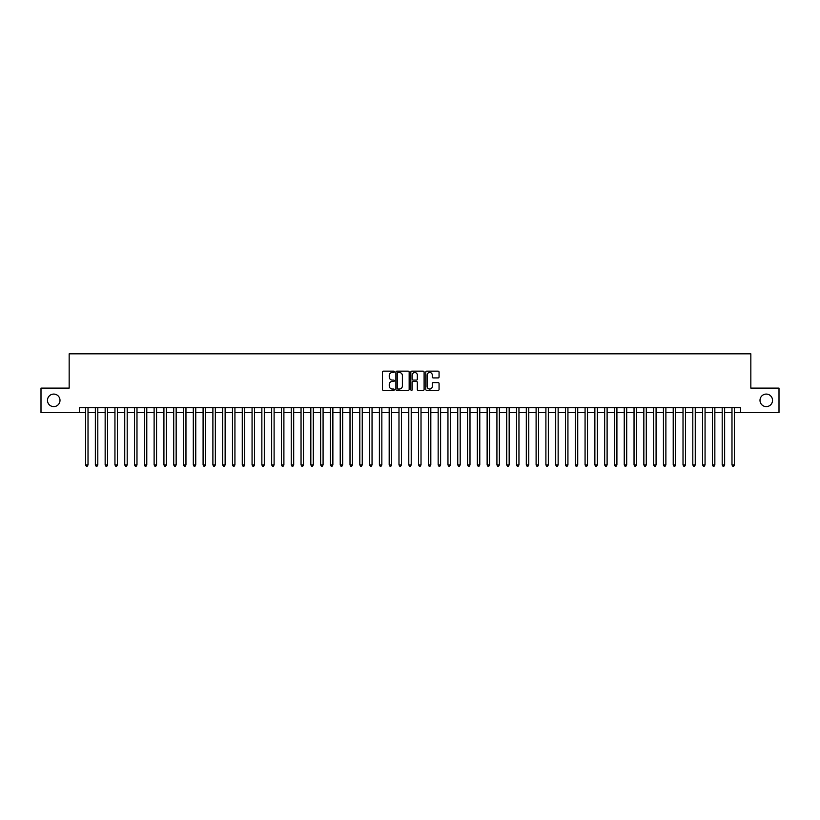 <?xml version="1.0" encoding="UTF-8"?>
<svg xmlns="http://www.w3.org/2000/svg" width="820" height="820" viewBox="0 0 820 820"><rect width="100%" height="100%" fill="white"/><g stroke="black" fill="none" stroke-linecap="round" stroke-linejoin="round"><path stroke-width="1.23" d="M394.328 371.819A0.676 0.676 0 0 0 393.661 371.152L383.442 371.152A0.963 0.963 0 0 0 382.479 372.116L382.479 389.418A0.963 0.963 0 0 0 383.442 390.381L393.661 390.381A0.676 0.676 0 0 0 394.328 389.705A0.676 0.676 0 0 0 393.661 389.029L392.339 389.029A3.075 3.075 0 0 1 389.254 385.953L389.254 384.518A3.075 3.075 0 0 1 392.339 381.433L393.661 381.433A0.676 0.676 0 0 0 394.328 380.767A0.676 0.676 0 0 0 393.661 380.09L392.339 380.09A3.075 3.075 0 0 1 389.254 377.015L389.254 375.57A3.075 3.075 0 0 1 392.339 372.495L393.661 372.495A0.676 0.676 0 0 0 394.328 371.819M759.996 400.355A6.273 6.273 0 0 0 766.269 406.617A6.273 6.273 0 0 0 772.532 400.355A6.273 6.273 0 0 0 766.269 394.082A6.273 6.273 0 0 0 759.996 400.355M47.468 400.355A6.273 6.273 0 0 0 53.73 406.617A6.273 6.273 0 0 0 60.003 400.355A6.273 6.273 0 0 0 53.73 394.082A6.273 6.273 0 0 0 47.468 400.355M438.095 377.928A0.963 0.963 0 0 0 439.059 376.964L439.059 372.116A0.963 0.963 0 0 0 438.095 371.152L426.748 371.152A0.963 0.963 0 0 0 425.795 372.116L425.795 389.418A0.963 0.963 0 0 0 426.748 390.381L438.095 390.381A0.963 0.963 0 0 0 439.059 389.418L439.059 383.555A0.963 0.963 0 0 0 438.095 382.591L433.237 382.591A0.963 0.963 0 0 0 432.283 383.555L432.283 386.456A2.573 2.573 0 0 1 429.711 389.029A2.573 2.573 0 0 1 427.138 386.456L427.138 375.068A2.573 2.573 0 0 1 429.711 372.495A2.573 2.573 0 0 1 432.283 375.068L432.283 376.964A0.963 0.963 0 0 0 433.237 377.928L438.095 377.928M79.438 412.593L41 412.593L41 388.106L69.157 388.106L69.157 353.83L750.843 353.83L750.843 388.106L779 388.106L779 412.593L740.562 412.593L740.562 407.694L79.438 407.694L79.438 412.593L85.567 412.593M409.159 372.116A0.963 0.963 0 0 0 408.196 371.152L396.849 371.152A0.963 0.963 0 0 0 395.896 372.116L395.896 389.418A0.963 0.963 0 0 0 396.849 390.381L408.196 390.381A0.963 0.963 0 0 0 409.159 389.418L409.159 372.116M411.804 371.152L423.151 371.152A0.963 0.963 0 0 1 424.104 372.116L424.104 389.418A0.963 0.963 0 0 1 423.151 390.381L418.292 390.381A0.963 0.963 0 0 1 417.329 389.418L417.329 382.397A0.963 0.963 0 0 0 416.365 381.433L413.147 381.433A0.963 0.963 0 0 0 412.183 382.397L412.183 389.705A0.676 0.676 0 0 1 411.517 390.381A0.676 0.676 0 0 1 410.84 389.705L410.84 372.116A0.963 0.963 0 0 1 411.804 371.152M88.017 412.593L95.356 412.593M97.805 412.593L105.155 412.593M107.605 412.593L114.943 412.593M117.393 412.593L124.742 412.593M127.192 412.593L134.531 412.593M136.981 412.593L144.33 412.593M146.78 412.593L154.119 412.593M156.569 412.593L163.918 412.593M166.368 412.593L173.717 412.593M176.156 412.593L183.506 412.593M185.955 412.593L193.305 412.593M195.754 412.593L203.093 412.593M205.543 412.593L212.892 412.593M215.342 412.593L222.681 412.593M225.131 412.593L232.48 412.593M234.93 412.593L242.269 412.593M244.719 412.593L252.068 412.593M254.518 412.593L261.857 412.593M264.306 412.593L271.656 412.593M274.106 412.593L281.455 412.593M283.894 412.593L291.243 412.593M293.693 412.593L301.042 412.593M303.482 412.593L310.831 412.593M313.281 412.593L320.63 412.593M323.08 412.593L330.419 412.593M332.869 412.593L340.218 412.593M342.668 412.593L350.007 412.593M352.457 412.593L359.806 412.593M362.255 412.593L369.594 412.593M372.044 412.593L379.393 412.593M381.843 412.593L389.182 412.593M391.632 412.593L398.981 412.593M401.431 412.593L408.78 412.593M411.22 412.593L418.569 412.593M421.019 412.593L428.368 412.593M430.818 412.593L438.157 412.593M440.606 412.593L447.956 412.593M450.405 412.593L457.744 412.593M460.194 412.593L467.543 412.593M469.993 412.593L477.332 412.593M479.782 412.593L487.131 412.593M489.581 412.593L496.92 412.593M499.37 412.593L506.719 412.593M509.169 412.593L516.518 412.593M518.957 412.593L526.307 412.593M528.756 412.593L536.106 412.593M538.545 412.593L545.894 412.593M548.344 412.593L555.693 412.593M558.143 412.593L565.482 412.593M567.932 412.593L575.281 412.593M577.731 412.593L585.07 412.593M587.52 412.593L594.869 412.593M597.319 412.593L604.658 412.593M607.107 412.593L614.457 412.593M616.906 412.593L624.245 412.593M626.695 412.593L634.044 412.593M636.494 412.593L643.843 412.593M646.283 412.593L653.632 412.593M656.082 412.593L663.431 412.593M665.881 412.593L673.22 412.593M675.67 412.593L683.019 412.593M685.469 412.593L692.808 412.593M695.257 412.593L702.607 412.593M705.056 412.593L712.395 412.593M714.845 412.593L722.194 412.593M724.644 412.593L731.983 412.593M734.433 412.593L740.562 412.593M397.915 372.495A0.676 0.676 0 0 0 397.239 373.172L397.239 388.362A0.676 0.676 0 0 0 397.915 389.029L399.309 389.029A3.075 3.075 0 0 0 402.384 385.953L402.384 375.57A3.075 3.075 0 0 0 399.309 372.495L397.915 372.495M417.329 375.119A2.573 2.573 0 0 0 414.756 372.546A2.573 2.573 0 0 0 412.183 375.119L412.183 379.127A0.963 0.963 0 0 0 413.147 380.09L416.365 380.09A0.963 0.963 0 0 0 417.329 379.127L417.329 375.119M88.017 407.694L88.017 464.899L85.567 464.899L85.567 407.694M88.017 464.899L87.279 466.17L86.295 466.17L85.567 464.899M97.805 407.694L97.805 464.899L95.356 464.899L95.356 407.694M97.805 464.899L97.067 466.17L96.094 466.17L95.356 464.899M107.605 407.694L107.605 464.899L105.155 464.899L105.155 407.694M107.605 464.899L106.867 466.17L105.882 466.17L105.155 464.899M117.393 407.694L117.393 464.899L114.943 464.899L114.943 407.694M117.393 464.899L116.665 466.17L115.681 466.17L114.943 464.899M127.192 407.694L127.192 464.899L124.742 464.899L124.742 407.694M127.192 464.899L126.454 466.17L125.48 466.17L124.742 464.899M136.981 407.694L136.981 464.899L134.531 464.899L134.531 407.694M136.981 464.899L136.253 466.17L135.269 466.17L134.531 464.899M146.78 407.694L146.78 464.899L144.33 464.899L144.33 407.694M146.78 464.899L146.042 466.17L145.068 466.17L144.33 464.899M156.569 407.694L156.569 464.899L154.119 464.899L154.119 407.694M156.569 464.899L155.841 466.17L154.857 466.17L154.119 464.899M166.368 407.694L166.368 464.899L163.918 464.899L163.918 407.694M166.368 464.899L165.63 466.17L164.656 466.17L163.918 464.899M176.156 407.694L176.156 464.899L173.717 464.899L173.717 407.694M176.156 464.899L175.429 466.17L174.445 466.17L173.717 464.899M185.955 407.694L185.955 464.899L183.506 464.899L183.506 407.694M185.955 464.899L185.217 466.17L184.244 466.17L183.506 464.899M195.754 407.694L195.754 464.899L193.305 464.899L193.305 407.694M195.754 464.899L195.016 466.17L194.032 466.17L193.305 464.899M205.543 407.694L205.543 464.899L203.093 464.899L203.093 407.694M205.543 464.899L204.805 466.17L203.832 466.17L203.093 464.899M215.342 407.694L215.342 464.899L212.892 464.899L212.892 407.694M215.342 464.899L214.604 466.17L213.62 466.17L212.892 464.899M225.131 407.694L225.131 464.899L222.681 464.899L222.681 407.694M225.131 464.899L224.403 466.17L223.419 466.17L222.681 464.899M234.93 407.694L234.93 464.899L232.48 464.899L232.48 407.694M234.93 464.899L234.192 466.17L233.208 466.17L232.48 464.899M244.719 407.694L244.719 464.899L242.269 464.899L242.269 407.694M244.719 464.899L243.991 466.17L243.007 466.17L242.269 464.899M254.518 407.694L254.518 464.899L252.068 464.899L252.068 407.694M254.518 464.899L253.78 466.17L252.806 466.17L252.068 464.899M264.306 407.694L264.306 464.899L261.857 464.899L261.857 407.694M264.306 464.899L263.579 466.17L262.595 466.17L261.857 464.899M274.106 407.694L274.106 464.899L271.656 464.899L271.656 407.694M274.106 464.899L273.367 466.17L272.394 466.17L271.656 464.899M283.894 407.694L283.894 464.899L281.455 464.899L281.455 407.694M283.894 464.899L283.166 466.17L282.183 466.17L281.455 464.899M293.693 407.694L293.693 464.899L291.243 464.899L291.243 407.694M293.693 464.899L292.955 466.17L291.981 466.17L291.243 464.899M303.482 407.694L303.482 464.899L301.042 464.899L301.042 407.694M303.482 464.899L302.754 466.17L301.77 466.17L301.042 464.899M313.281 407.694L313.281 464.899L310.831 464.899L310.831 407.694M313.281 464.899L312.543 466.17L311.569 466.17L310.831 464.899M323.08 407.694L323.08 464.899L320.63 464.899L320.63 407.694M323.08 464.899L322.342 466.17L321.358 466.17L320.63 464.899M332.869 407.694L332.869 464.899L330.419 464.899L330.419 407.694M332.869 464.899L332.131 466.17L331.157 466.17L330.419 464.899M342.668 407.694L342.668 464.899L340.218 464.899L340.218 407.694M342.668 464.899L341.93 466.17L340.946 466.17L340.218 464.899M352.457 407.694L352.457 464.899L350.007 464.899L350.007 407.694M352.457 464.899L351.729 466.17L350.745 466.17L350.007 464.899M362.255 407.694L362.255 464.899L359.806 464.899L359.806 407.694M362.255 464.899L361.517 466.17L360.544 466.17L359.806 464.899M372.044 407.694L372.044 464.899L369.594 464.899L369.594 407.694M372.044 464.899L371.316 466.17L370.332 466.17L369.594 464.899M381.843 407.694L381.843 464.899L379.393 464.899L379.393 407.694M381.843 464.899L381.105 466.17L380.131 466.17L379.393 464.899M391.632 407.694L391.632 464.899L389.182 464.899L389.182 407.694M391.632 464.899L390.904 466.17L389.92 466.17L389.182 464.899M401.431 407.694L401.431 464.899L398.981 464.899L398.981 407.694M401.431 464.899L400.693 466.17L399.719 466.17L398.981 464.899M411.22 407.694L411.22 464.899L408.78 464.899L408.78 407.694M411.22 464.899L410.492 466.17L409.508 466.17L408.78 464.899M421.019 407.694L421.019 464.899L418.569 464.899L418.569 407.694M421.019 464.899L420.281 466.17L419.307 466.17L418.569 464.899M430.818 407.694L430.818 464.899L428.368 464.899L428.368 407.694M430.818 464.899L430.08 466.17L429.096 466.17L428.368 464.899M440.606 407.694L440.606 464.899L438.157 464.899L438.157 407.694M440.606 464.899L439.868 466.17L438.895 466.17L438.157 464.899M450.405 407.694L450.405 464.899L447.956 464.899L447.956 407.694M450.405 464.899L449.667 466.17L448.683 466.17L447.956 464.899M460.194 407.694L460.194 464.899L457.744 464.899L457.744 407.694M460.194 464.899L459.456 466.17L458.482 466.17L457.744 464.899M469.993 407.694L469.993 464.899L467.543 464.899L467.543 407.694M469.993 464.899L469.255 466.17L468.271 466.17L467.543 464.899M479.782 407.694L479.782 464.899L477.332 464.899L477.332 407.694M479.782 464.899L479.054 466.17L478.07 466.17L477.332 464.899M489.581 407.694L489.581 464.899L487.131 464.899L487.131 407.694M489.581 464.899L488.843 466.17L487.869 466.17L487.131 464.899M499.37 407.694L499.37 464.899L496.92 464.899L496.92 407.694M499.37 464.899L498.642 466.17L497.658 466.17L496.92 464.899M509.169 407.694L509.169 464.899L506.719 464.899L506.719 407.694M509.169 464.899L508.431 466.17L507.457 466.17L506.719 464.899M518.957 407.694L518.957 464.899L516.518 464.899L516.518 407.694M518.957 464.899L518.23 466.17L517.246 466.17L516.518 464.899M528.756 407.694L528.756 464.899L526.307 464.899L526.307 407.694M528.756 464.899L528.018 466.17L527.045 466.17L526.307 464.899M538.545 407.694L538.545 464.899L536.106 464.899L536.106 407.694M538.545 464.899L537.817 466.17L536.833 466.17L536.106 464.899M548.344 407.694L548.344 464.899L545.894 464.899L545.894 407.694M548.344 464.899L547.606 466.17L546.632 466.17L545.894 464.899M558.143 407.694L558.143 464.899L555.693 464.899L555.693 407.694M558.143 464.899L557.405 466.17L556.421 466.17L555.693 464.899M567.932 407.694L567.932 464.899L565.482 464.899L565.482 407.694M567.932 464.899L567.194 466.17L566.22 466.17L565.482 464.899M577.731 407.694L577.731 464.899L575.281 464.899L575.281 407.694M577.731 464.899L576.993 466.17L576.009 466.17L575.281 464.899M587.52 407.694L587.52 464.899L585.07 464.899L585.07 407.694M587.52 464.899L586.792 466.17L585.808 466.17L585.07 464.899M597.319 407.694L597.319 464.899L594.869 464.899L594.869 407.694M597.319 464.899L596.581 466.17L595.597 466.17L594.869 464.899M607.107 407.694L607.107 464.899L604.658 464.899L604.658 407.694M607.107 464.899L606.38 466.17L605.396 466.17L604.658 464.899M616.906 407.694L616.906 464.899L614.457 464.899L614.457 407.694M616.906 464.899L616.168 466.17L615.195 466.17L614.457 464.899M626.695 407.694L626.695 464.899L624.245 464.899L624.245 407.694M626.695 464.899L625.967 466.17L624.983 466.17L624.245 464.899M636.494 407.694L636.494 464.899L634.044 464.899L634.044 407.694M636.494 464.899L635.756 466.17L634.782 466.17L634.044 464.899M646.283 407.694L646.283 464.899L643.843 464.899L643.843 407.694M646.283 464.899L645.555 466.17L644.571 466.17L643.843 464.899M656.082 407.694L656.082 464.899L653.632 464.899L653.632 407.694M656.082 464.899L655.344 466.17L654.37 466.17L653.632 464.899M665.881 407.694L665.881 464.899L663.431 464.899L663.431 407.694M665.881 464.899L665.143 466.17L664.159 466.17L663.431 464.899M675.67 407.694L675.67 464.899L673.22 464.899L673.22 407.694M675.67 464.899L674.932 466.17L673.958 466.17L673.22 464.899M685.469 407.694L685.469 464.899L683.019 464.899L683.019 407.694M685.469 464.899L684.731 466.17L683.747 466.17L683.019 464.899M695.257 407.694L695.257 464.899L692.808 464.899L692.808 407.694M695.257 464.899L694.519 466.17L693.546 466.17L692.808 464.899M705.056 407.694L705.056 464.899L702.607 464.899L702.607 407.694M705.056 464.899L704.318 466.17L703.334 466.17L702.607 464.899M714.845 407.694L714.845 464.899L712.395 464.899L712.395 407.694M714.845 464.899L714.117 466.17L713.133 466.17L712.395 464.899M724.644 407.694L724.644 464.899L722.194 464.899L722.194 407.694M724.644 464.899L723.906 466.17L722.932 466.17L722.194 464.899M734.433 407.694L734.433 464.899L731.983 464.899L731.983 407.694M734.433 464.899L733.705 466.17L732.721 466.17L731.983 464.899"/></g></svg>
